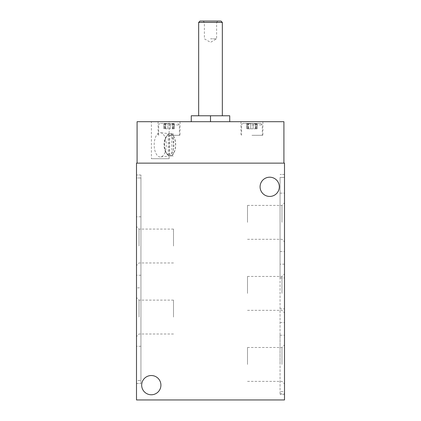 <?xml version="1.0" encoding="UTF-8"?>
<svg xmlns="http://www.w3.org/2000/svg" width="421" height="421" viewBox="0 0 421 421"><rect width="100%" height="100%" fill="white"/><g stroke="black" fill="none" stroke-linecap="round" stroke-linejoin="round"><path stroke-width="0.32" stroke-dasharray="2.1 1.58" d="M168.232 154.618A9.888 4.941 -90 0 1 166.116 152.918A9.888 4.941 -90 0 1 166.116 136.772A9.888 4.941 -90 0 1 168.232 135.067L168.232 154.618L169.258 155.817A11.072 5.536 -90 0 1 166.8 153.881A11.072 5.536 -90 0 1 166.8 135.804A11.072 5.536 -90 0 1 169.258 133.873L168.232 135.067M171.821 133.773L169.416 133.773L173.299 133.773L171.821 133.773L171.821 155.912L169.416 155.817A11.072 5.536 -90 0 1 164.616 144.845A11.072 5.536 -90 0 1 169.416 133.873A11.072 5.536 -90 0 1 170.152 133.773A11.072 5.536 -90 0 1 170.452 133.789A11.072 5.536 -90 0 1 170.894 133.873A11.072 5.536 -90 0 1 175.689 144.845A11.072 5.536 -90 0 1 170.894 155.817A11.072 5.536 -90 0 1 170.452 155.896A11.072 5.536 -90 0 1 170.152 155.912A11.072 5.536 -90 0 1 169.416 155.817L169.258 155.817M173.299 133.773L173.299 155.912L170.737 155.817A11.072 5.536 -90 0 0 175.531 144.845A11.072 5.536 -90 0 0 170.737 133.873L169.71 135.067A9.888 4.941 -90 0 1 173.915 144.845A9.888 4.941 -90 0 1 169.71 154.618L169.71 135.067M154.186 144.845A12.135 6.068 -90 0 1 160.58 132.726A12.135 6.068 -90 0 1 166.321 144.845A12.135 6.068 -90 0 1 160.58 156.965A12.135 6.068 -90 0 1 154.186 144.845M151.381 121.695L283.912 121.695L283.912 163.137L137.088 163.137L137.088 121.695L151.381 121.695L151.381 158.696L169.142 158.696L169.142 121.695M169.058 121.695L180.009 121.695L169.058 121.695M251.942 121.695L262.893 121.695L251.942 121.695M210.5 121.695L191.26 121.695L229.74 121.695L210.5 121.695L210.5 115.775L191.26 115.775L191.26 121.695M280.065 277.944L284.501 277.944L284.501 174.457L284.501 177.425L280.065 177.425L280.065 277.944L280.065 264.172L284.501 264.172L284.501 277.944M284.501 293.384L284.501 273.913L284.501 293.384M284.501 399.95L284.501 163.137L136.499 163.137L136.499 399.95L284.501 399.95M284.501 308.825L284.501 177.425L280.065 177.425L280.065 394.551L280.065 308.825L284.501 308.825L284.501 322.597L284.501 264.172M284.501 391.583L284.501 394.551L284.501 391.583L280.065 391.583L284.501 391.583M136.499 177.967L136.499 380.51L136.499 174.999L136.499 177.967L140.935 177.967L140.935 383.484L140.935 174.999L140.935 177.967L136.499 177.967M136.499 380.51L136.499 383.484L136.499 380.51L140.935 380.51L136.499 380.51M246.88 123.469L246.096 123.469L247.385 123.769C248.353 124.084 248.353 124.084 247.385 123.769C248.353 124.084 248.353 124.084 247.385 123.769L246.88 123.469L250.774 123.769C250.516 124.084 249.779 124.084 248.553 123.769L246.88 123.469L251.942 123.469L246.88 123.469M250.774 123.769L251.942 123.469L253.11 123.769C253.368 124.084 254.105 124.084 255.331 123.769L251.942 123.469L260.82 123.469L243.064 123.469L251.942 123.469L250.774 123.748L250.774 128.8L248.553 128.8L250.774 128.8L250.774 123.748L250.774 128.8L253.11 128.8L253.11 123.748L253.11 128.8L253.11 123.769L253.11 128.8L255.331 128.8L250.774 128.8L250.774 123.769M255.331 123.769L257.005 123.474L256.5 123.769C255.531 124.084 255.531 124.084 256.5 123.769C255.531 124.084 255.531 124.084 256.5 123.769L257.005 123.474L255.331 123.769L255.331 128.8L257.163 128.8L255.331 128.8L255.331 123.769M257.005 123.469L257.789 123.469L257.005 123.469M163.995 123.469L169.058 123.469L167.89 123.769C167.632 124.084 166.895 124.084 165.669 123.769L169.058 123.474L170.226 123.769C170.484 124.084 171.221 124.084 172.447 123.769L163.995 123.469M165.669 123.769L163.995 123.474L164.5 123.769C165.469 124.084 165.469 124.084 164.5 123.769C165.469 124.084 165.469 124.084 164.5 123.769L163.995 123.474L165.669 123.769L165.669 128.8L167.89 128.8L167.89 123.769L167.89 128.8L165.669 128.8L165.669 123.769M172.447 123.769L174.12 123.474L173.615 123.769C172.647 124.084 172.647 124.084 173.615 123.769C172.647 124.084 172.647 124.084 173.615 123.769L174.12 123.474L172.447 123.769L172.447 128.8L170.226 128.8L170.226 123.748L170.226 128.8L170.226 123.769L170.226 128.8L174.278 128.8L172.447 128.8L172.447 123.769M174.12 123.469L160.18 123.469L174.12 123.469M279.323 186.819A9.62 9.62 0 0 0 264.893 178.488A9.62 9.62 0 0 0 264.893 195.149A9.62 9.62 0 0 0 279.323 186.819M160.917 385.152A9.62 9.62 0 0 0 146.487 376.816A9.62 9.62 0 0 0 146.487 393.482A9.62 9.62 0 0 0 160.917 385.152M169.142 158.696L151.381 158.696M137.088 163.137L283.912 163.137M169.058 135.309L180.009 135.309L169.058 135.309M251.942 135.309L262.893 135.309L251.942 135.309M167.89 128.8L167.89 123.748L167.89 128.8L170.226 128.8L167.89 128.8M247.385 128.8L248.553 128.8L246.722 128.8L248.122 128.8L247.385 128.8L247.385 123.769L247.385 128.8M136.499 383.484L140.935 383.484L136.499 383.484M140.935 317.066L140.935 287.853L140.935 317.066M140.935 246.022L140.935 216.81L140.935 246.022M140.935 174.999L136.499 174.999L140.935 174.999M136.499 246.022L136.499 216.81L136.499 246.022M139.03 246.022L139.03 229.082L139.03 246.022M173.499 246.022L173.499 229.082L173.499 246.022M136.499 287.853L136.499 346.278L136.499 287.853L140.935 287.853M136.499 317.066L136.499 297.594L136.499 317.066M139.03 317.066L139.03 300.126L139.03 317.066M173.499 317.066L173.499 300.126L173.499 317.066M284.501 174.457L280.065 174.457L284.501 174.457M284.501 394.551L280.065 394.551L284.501 394.551M280.065 222.341L280.065 193.128L280.065 222.341M280.065 308.825L280.065 264.172M280.065 364.428L280.065 335.216L280.065 364.428M284.501 364.428L284.501 335.216L284.501 364.428M284.501 222.341L284.501 193.128L284.501 222.341M247.501 222.341L247.501 205.401L247.501 222.341M281.97 222.341L281.97 205.401L281.97 222.341M247.501 364.428L247.501 347.488L247.501 364.428M281.97 364.428L281.97 347.488L281.97 364.428M247.501 293.384L247.501 276.444L247.501 293.384M281.97 293.384L281.97 276.444L281.97 293.384M210.5 115.775L229.74 115.775L229.74 121.695M200.022 21.05L220.978 21.05M210.5 21.05L217.899 21.05L210.5 21.05M198.659 22.413L222.341 22.413M210.5 22.334L216.62 22.334L210.5 22.334M210.5 38.811L216.62 38.811L210.5 38.811M169.71 154.618L170.737 155.817M173.299 155.912L171.821 155.912M169.416 155.912L170.894 155.912M169.058 124.953L179.42 124.953L169.058 124.953M251.942 124.953L262.304 124.953L251.942 124.953M165.59 128.8L165.59 123.748L165.59 128.8M164.422 128.8L164.422 123.748L164.422 128.8M164.5 128.8L164.5 123.769L164.5 128.8M172.526 128.8L172.526 123.748L172.526 128.8M173.694 128.8L173.694 123.748L173.694 128.8M173.615 128.8L173.615 123.769L173.615 128.8M247.306 128.8L247.306 123.748L247.306 128.8M248.474 128.8L248.474 123.748L248.474 128.8M248.553 128.8L248.553 123.769L248.553 128.8M255.41 128.8L255.41 123.748L255.41 128.8M256.578 128.8L256.578 123.748L256.578 128.8M256.5 128.8L256.5 123.769L256.5 128.8M166.116 152.918L166.8 153.881M166.116 136.772L166.8 135.804M170.452 133.789L160.58 132.726M170.452 155.896L160.58 156.965M248.122 128.8L248.122 124.016L246.096 123.469M255.763 128.8L255.763 124.016L257.789 123.469M165.237 128.8L165.237 124.016L163.211 123.469M172.878 128.8L172.878 124.016L174.904 123.469M158.107 121.695L158.107 135.309M180.009 121.695L180.009 135.309M160.18 123.469C158.87 124.148 158.375 124.642 158.696 124.953L158.696 135.309M177.936 123.469L179.42 124.953L179.42 135.309M240.991 121.695L240.991 135.309M262.893 121.695L262.893 135.309M243.064 123.469C241.78 124.084 241.291 124.579 241.58 124.953L241.58 135.309M260.82 123.469L262.304 124.953L262.304 135.309M163.837 128.8L163.837 123.506L163.837 128.8M174.278 128.8L174.278 123.506L174.278 128.8M246.722 128.8L246.722 123.506L246.722 128.8M257.163 128.8L257.163 123.506L257.163 128.8M140.935 216.81L136.499 216.81M140.935 275.234L136.499 275.234M173.499 229.082L139.03 229.082L136.499 226.551M173.499 262.962L139.03 262.962L136.499 265.493M140.935 346.278L136.499 346.278M173.499 300.126L139.03 300.126L136.499 297.594M173.499 334.006L139.03 334.006L136.499 336.537M280.065 393.64L284.501 393.64M280.065 335.216L284.501 335.216M280.065 322.597L284.501 322.597M280.065 251.553L284.501 251.553M280.065 193.128L284.501 193.128M247.501 239.281L281.97 239.281L284.501 241.812M247.501 205.401L281.97 205.401L284.501 202.869M247.501 381.368L281.97 381.368L284.501 383.899M247.501 347.488L281.97 347.488L284.501 344.957M247.501 310.324L281.97 310.324L284.501 312.856M247.501 276.444L281.97 276.444L284.501 273.913M203.101 21.05L204.38 22.334L204.38 38.811L210.5 42.342L216.62 38.811L216.62 22.334L217.899 21.05"/><path stroke-width="0.63" d="M137.088 163.137L137.088 121.695L283.912 121.695L283.912 163.137M284.501 399.95L284.501 163.137L136.499 163.137L136.499 399.95L284.501 399.95M279.323 186.819A9.62 9.62 0 0 0 264.893 178.488A9.62 9.62 0 0 0 264.893 195.149A9.62 9.62 0 0 0 279.323 186.819M160.917 385.152A9.62 9.62 0 0 0 146.487 376.816A9.62 9.62 0 0 0 146.487 393.482A9.62 9.62 0 0 0 160.917 385.152M210.5 121.695L210.5 115.775L191.26 115.775L191.26 121.695M210.5 115.775L229.74 115.775L229.74 121.695M198.659 22.413L222.341 22.413L220.978 21.05L200.022 21.05L198.659 22.413L198.659 115.775M222.341 22.413L222.341 115.775"/></g></svg>
